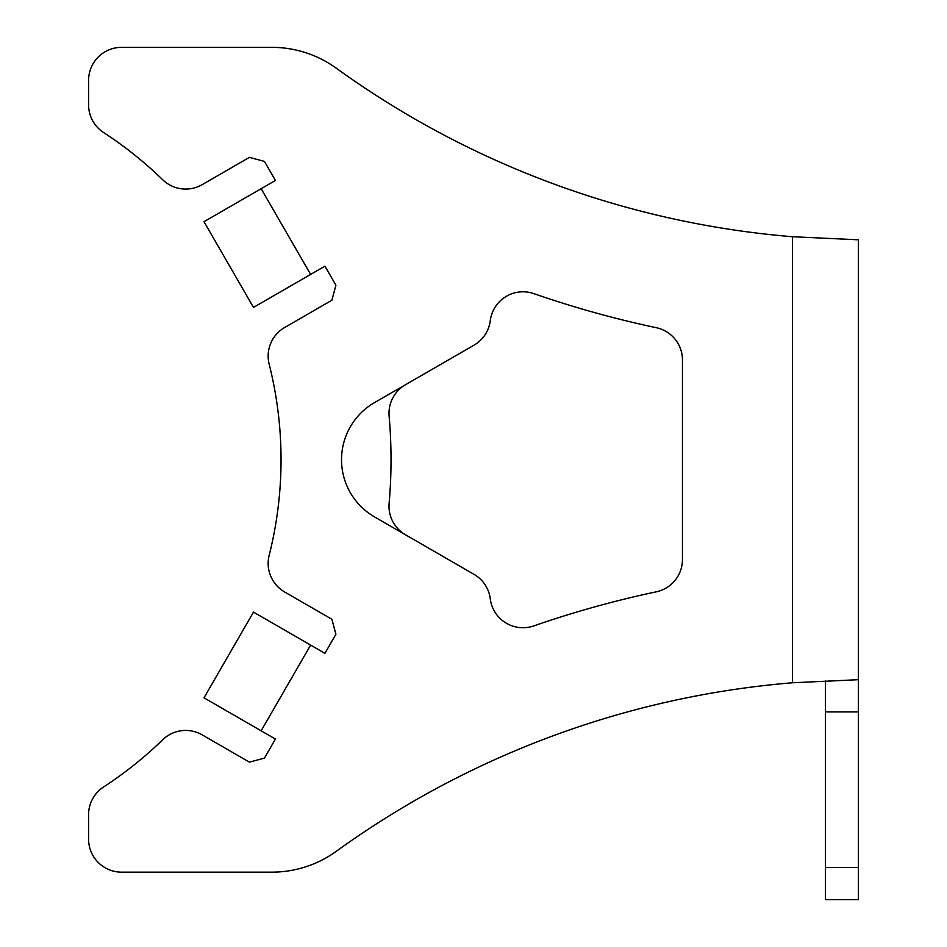 <?xml version="1.0" encoding="UTF-8"?>
<svg xmlns="http://www.w3.org/2000/svg" width="947" height="947" viewBox="0 0 947 947"><rect width="100%" height="100%" fill="white"/><g stroke="black" fill="none" stroke-linecap="round" stroke-linejoin="round"><path stroke-width="1.42" d="M474.033 345.158L405.494 384.731A32.991 32.991 0 0 0 389.122 416.171A500.383 500.383 0 0 1 389.122 503.331A32.991 32.991 0 0 0 405.494 534.771L374.527 516.896A65.982 65.982 0 0 1 374.527 402.605L474.033 345.158A32.991 32.991 0 0 0 490.274 320.69A32.991 32.991 0 0 1 533.824 293.617A1016.616 1016.616 0 0 0 656.295 327.698A32.991 32.991 0 0 1 682.456 359.967L682.456 559.535A32.991 32.991 0 0 1 656.295 591.816A32.991 32.991 0 0 0 682.456 559.535M310.628 645.096L253.488 612.093L203.996 697.821L261.135 730.812L310.628 645.096L324.916 653.335L335.913 634.289L324.916 653.335M261.135 188.702L203.996 221.693L253.488 307.408L310.628 274.417L261.135 188.702L275.423 180.451L264.426 161.404L275.423 180.451M792.426 682.775L858.408 679.697L858.408 239.804L792.426 236.726L792.426 682.775A906.646 906.646 0 0 0 336.232 851.341A109.97 109.97 0 0 1 271.848 872.151L121.583 872.151L271.848 872.151M162.683 179.741A390.413 390.413 0 0 0 103.59 132.533A390.413 390.413 0 0 1 162.683 179.741A32.991 32.991 0 0 0 202.173 184.653L249.404 157.38L202.173 184.653M103.59 786.969A390.413 390.413 0 0 0 162.683 739.773A390.413 390.413 0 0 1 103.59 786.969A32.991 32.991 0 0 0 88.592 814.621L88.592 839.16A32.991 32.991 0 0 0 121.583 872.151M284.656 591.993L331.888 619.267L284.656 591.993A32.991 32.991 0 0 1 269.161 555.344A390.413 390.413 0 0 0 269.161 364.157A32.991 32.991 0 0 1 284.656 327.508L331.888 300.235L284.656 327.508M275.423 739.051L264.426 758.109L275.423 739.051L261.135 730.812M324.916 266.166L335.913 285.213L324.916 266.166L310.628 274.417M533.824 625.896A32.991 32.991 0 0 1 490.274 598.824A32.991 32.991 0 0 0 533.824 625.896A1016.616 1016.616 0 0 1 656.295 591.816M474.033 574.356L405.494 534.771L474.033 574.356A32.991 32.991 0 0 1 490.274 598.824M121.583 47.35L271.848 47.35L121.583 47.35A32.991 32.991 0 0 0 88.592 80.341L88.592 104.88A32.991 32.991 0 0 0 103.59 132.533M202.173 734.86L249.404 762.134L202.173 734.86A32.991 32.991 0 0 0 162.683 739.773M792.426 236.726A906.646 906.646 0 0 1 336.232 68.172A109.97 109.97 0 0 0 271.848 47.35M249.404 157.38L264.426 161.404L249.404 157.38M335.913 285.213L331.888 300.235L335.913 285.213M331.888 619.267L335.913 634.289L331.888 619.267M264.426 758.109L249.404 762.134L264.426 758.109M825.417 867.44L825.417 899.65L858.408 899.65L858.408 867.44L825.417 867.44L825.417 711.907L858.408 711.907L858.408 679.697M825.417 681.071L825.417 711.907M858.408 711.907L858.408 867.44M88.592 839.16L88.592 814.621M88.592 104.88L88.592 80.341"/></g></svg>
